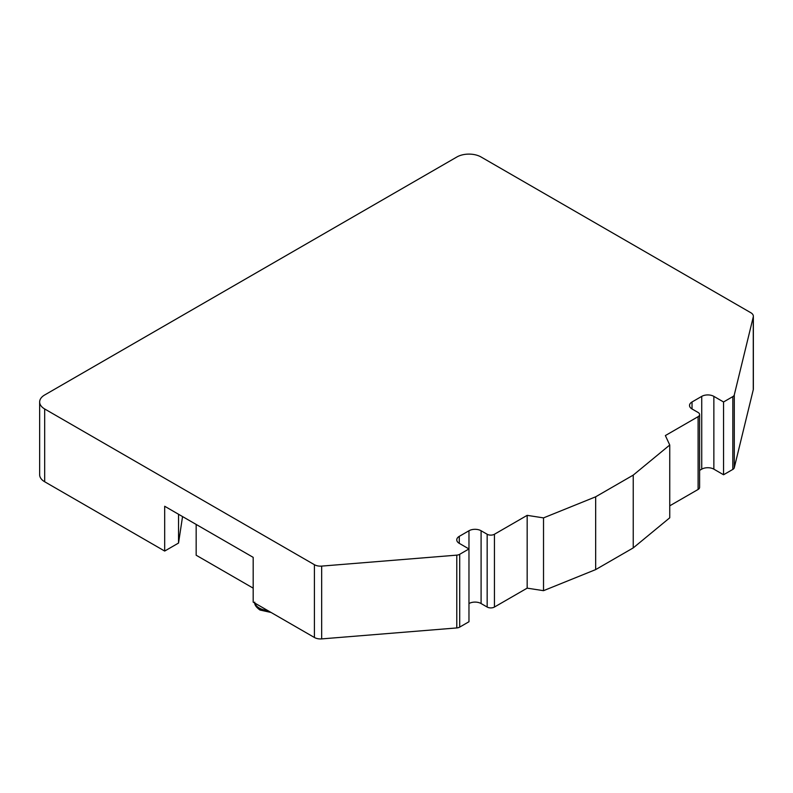<?xml version="1.0" encoding="UTF-8"?>
<svg xmlns="http://www.w3.org/2000/svg" width="793" height="793" viewBox="0 0 793 793"><rect width="100%" height="100%" fill="white"/><g stroke="black" fill="none" stroke-linecap="round" stroke-linejoin="round"><path stroke-width="1.19" d="M669.748 505.825L698.098 489.459A5.145 2.974 180 0 0 699.604 487.358L699.604 414.57A5.145 2.974 180 0 1 698.098 416.672L698.098 489.459M669.748 445.012L633.24 475.106L595.662 496.805L543.522 517.888L527.167 515.351L527.167 588.148L543.522 590.676L595.662 569.602L633.24 547.904L669.748 517.799L669.748 445.012L665.367 435.565L698.098 416.672M527.167 588.148L494.435 607.041A5.145 2.974 0 0 1 487.16 607.041L481.093 603.542L481.093 530.755L487.16 534.254A5.145 2.974 0 0 0 494.435 534.254L527.167 515.351M699.604 414.57A5.145 2.974 180 0 0 698.098 412.469L692.031 408.97A8.574 4.946 180 0 1 689.523 405.471A8.574 4.946 180 0 1 692.031 401.972L692.031 408.97M699.604 470.388L701.736 469.159A8.574 4.946 180 0 1 713.859 469.159L713.859 396.371L723.553 401.972L723.553 474.759L713.859 469.159M713.859 396.371A8.574 4.946 180 0 0 701.736 396.371L692.031 401.972M723.553 474.759L732.821 469.416A5.145 2.974 180 0 0 734.278 467.721L753.271 389.72L753.271 316.922L734.278 394.934A5.145 2.974 180 0 1 732.821 396.619L723.553 401.972M481.093 603.542A8.574 4.946 0 0 0 468.97 603.542M481.093 530.755A8.574 4.946 0 0 0 468.97 530.755L468.97 621.742L459.702 627.094L459.702 554.297L468.97 548.954L459.276 543.354L459.276 536.355A8.574 4.946 0 0 0 456.768 539.855A8.574 4.946 0 0 0 459.276 543.354M753.271 316.922A8.574 4.946 180 0 0 753.35 316.238A8.574 4.946 180 0 0 750.842 312.739L481.093 157.004A17.149 9.903 0 0 0 456.847 157.004L44.676 394.973A17.149 9.903 0 0 0 39.65 401.972L39.65 474.759A17.149 9.903 0 0 0 44.676 481.757L164.686 551.056L164.686 506.261L253.185 557.35L253.185 602.145L314.415 637.493A8.574 4.946 0 0 0 321.671 638.9L456.788 627.937A5.145 2.974 0 0 0 459.702 627.094M253.185 588.148L196.168 555.229L196.168 524.431M753.35 316.238L753.35 389.026A8.574 4.946 180 0 1 753.271 389.72M314.415 637.493L314.415 564.705A8.574 4.946 0 0 0 321.671 566.103L456.788 555.14A5.145 2.974 0 0 0 459.702 554.297M314.415 564.705L44.676 408.97A17.149 9.903 0 0 1 39.65 401.972M468.97 530.755L459.276 536.355M633.24 547.904L633.24 475.106M178.534 514.251L178.534 543.056L164.686 551.056M182.549 516.57L178.534 543.056M595.662 569.602L595.662 496.805M543.522 590.676L543.522 517.888M267.707 610.531A15.434 8.911 180 0 1 254.92 603.146M494.435 607.041L494.435 534.254M487.16 607.041L487.16 534.254M701.736 396.371L701.736 469.159M732.821 396.619L732.821 469.416M734.278 394.934L734.278 467.721M456.788 627.937L456.788 555.14M44.676 481.757L44.676 408.97M321.671 638.9L321.671 566.103M268.53 611.006A15.434 8.911 180 0 1 259.252 608.449A15.434 8.911 180 0 1 254.811 603.086M271.097 612.483L259.955 610.015C256.05 607.16 254.305 604.544 254.731 602.145"/></g></svg>
